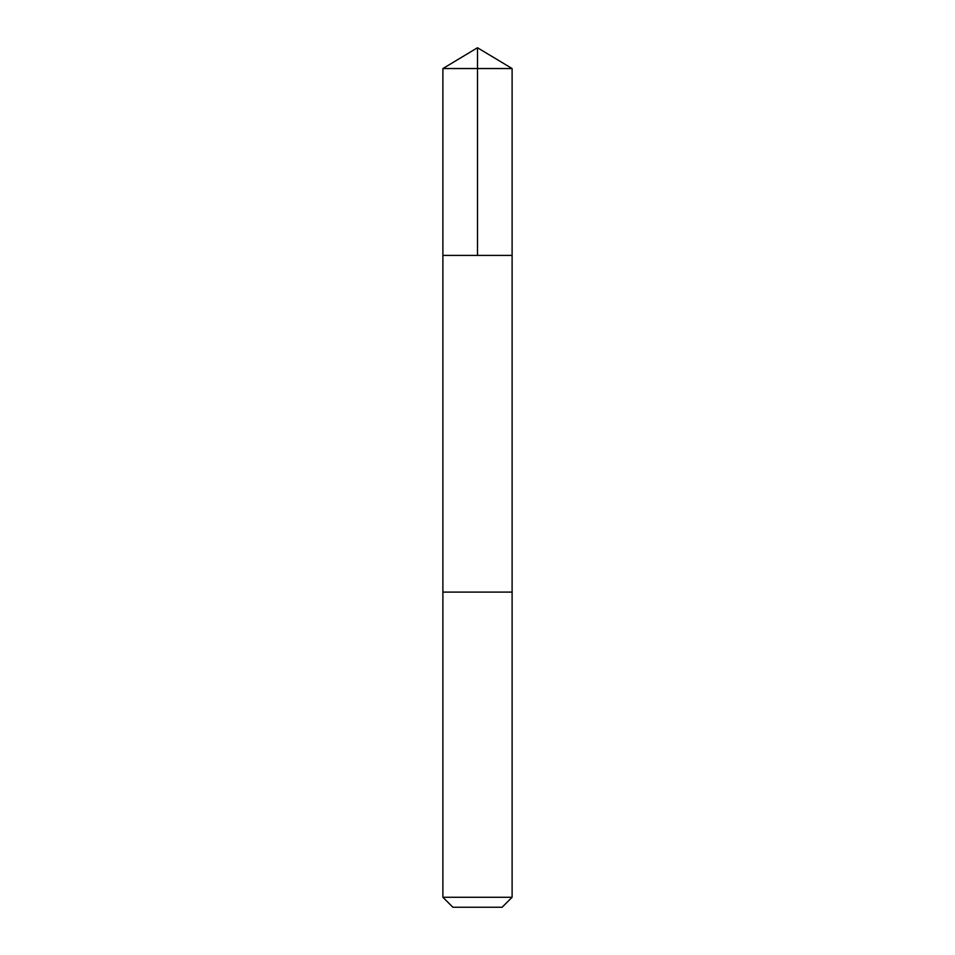 <?xml version="1.0" encoding="UTF-8"?>
<svg xmlns="http://www.w3.org/2000/svg" width="955" height="955" viewBox="0 0 955 955"><rect width="100%" height="100%" fill="white"/><g stroke="black" fill="none" stroke-linecap="round" stroke-linejoin="round"><path stroke-width="1.43" d="M442.893 255.403L512.107 255.403L512.107 68.545L442.893 68.545L442.893 255.403L512.107 255.403L512.107 592.1L442.893 592.1L442.893 255.403M445.507 592.1L442.893 592.1L442.893 897.258L512.107 897.258L512.107 592.1L445.507 592.1M512.107 897.258L502.115 907.25L452.885 907.25L442.893 897.258M477.5 255.403L477.5 47.75L442.893 68.545M477.5 47.75L512.107 68.545"/></g></svg>
